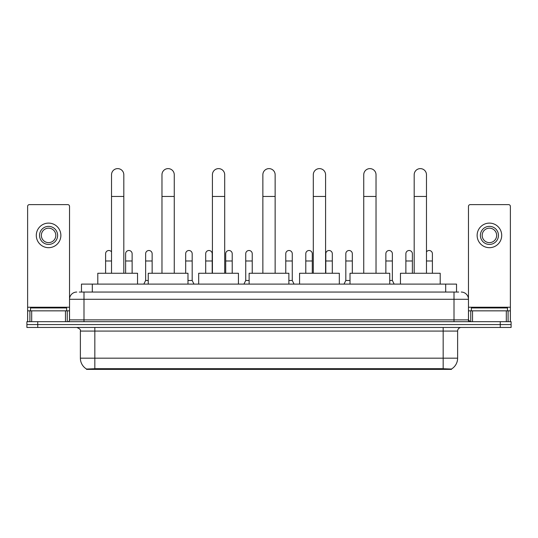 <?xml version="1.0" encoding="UTF-8"?>
<svg xmlns="http://www.w3.org/2000/svg" width="538" height="538" viewBox="0 0 538 538"><rect width="100%" height="100%" fill="white"/><g stroke="black" fill="none" stroke-linecap="round" stroke-linejoin="round"><path stroke-width="0.81" d="M79.294 292.053L83.995 292.053L79.294 292.053L81.467 292.053L81.467 284.104L456.533 284.104L456.533 292.053M451.476 369.384L86.524 369.384L86.524 369.028M80.377 358.18L94.829 358.18L94.829 331.078L80.377 331.078L80.377 358.18A12.65 12.65 0 0 0 86.564 369.048L96.275 368.685L441.725 368.685L451.436 369.048A12.65 12.65 0 0 0 457.623 358.18L457.623 331.078A3.611 3.611 0 0 1 461.234 327.467M511.1 327.467L511.1 324.575L26.9 324.575L26.9 327.467L37.741 327.467L37.741 324.575L26.9 324.575L26.9 321.684L37.741 321.684L37.741 324.575L511.1 324.575L511.1 327.467L37.741 327.467M76.766 292.053A7.229 7.229 0 0 0 69.537 299.283L69.537 319.875A1.809 1.809 0 0 1 67.734 321.684M461.234 292.053A7.229 7.229 0 0 1 468.464 299.283L83.995 299.283L83.995 292.053L458.706 292.053M506.312 321.684L506.312 310.843L510.38 310.843L510.38 321.684L510.38 206.417A1.809 1.809 0 0 0 508.571 204.608L470.266 204.608A1.809 1.809 0 0 0 468.464 206.417L468.464 319.875L470.266 321.684M511.1 321.684L511.1 324.575L511.1 321.684L37.741 321.684M66.645 310.843L66.645 307.951L30.511 307.951L30.511 310.843M65.475 321.684L65.475 310.843L31.688 310.843L31.688 321.684M83.995 321.684L83.995 299.283L69.537 299.283L69.537 206.417A1.809 1.809 0 0 0 67.734 204.608L29.429 204.608A1.809 1.809 0 0 0 27.62 206.417L27.62 310.843L31.688 310.843M65.475 310.843L69.537 310.843M27.62 321.684L27.62 310.843M48.581 226.364A9.032 9.032 0 0 0 39.55 235.395A9.032 9.032 0 0 0 48.581 244.427A9.032 9.032 0 0 0 57.613 235.395A9.032 9.032 0 0 0 48.581 226.364M48.581 228.166A7.229 7.229 0 0 0 41.352 235.395A7.229 7.229 0 0 0 48.581 242.625A7.229 7.229 0 0 0 55.811 235.395A7.229 7.229 0 0 0 48.581 228.166M48.581 247.682A12.287 12.287 0 0 0 60.868 235.395A12.287 12.287 0 0 0 48.581 223.109A12.287 12.287 0 0 0 36.295 235.395A12.287 12.287 0 0 0 48.581 247.682M507.489 310.843L507.489 307.951L471.355 307.951L471.355 310.843M111.527 273.264L111.527 174.763A6.14 6.14 0 0 1 117.667 168.616A6.14 6.14 0 0 1 123.814 174.763A6.14 6.14 0 0 0 117.667 168.616M123.814 273.264L123.814 174.763M137.546 284.104L137.546 273.264L97.795 273.264L97.795 284.104M161.972 273.264L161.972 174.763A6.14 6.14 0 0 1 168.112 168.616A6.14 6.14 0 0 1 174.258 174.763A6.14 6.14 0 0 0 168.112 168.616M174.258 273.264L174.258 174.763M187.984 284.104L187.984 273.264L148.239 273.264L148.239 284.104M212.416 273.264L212.416 174.763A6.14 6.14 0 0 1 218.556 168.616A6.14 6.14 0 0 1 224.702 174.763A6.14 6.14 0 0 0 218.556 168.616M224.702 273.264L224.702 174.763M238.428 284.104L238.428 273.264L198.683 273.264L198.683 284.104M262.86 273.264L262.86 174.763A6.14 6.14 0 0 1 269 168.616A6.14 6.14 0 0 1 275.14 174.763A6.14 6.14 0 0 0 269 168.616M275.14 273.264L275.14 174.763M288.872 284.104L288.872 273.264L249.128 273.264L249.128 284.104M313.298 273.264L313.298 174.763A6.14 6.14 0 0 1 319.444 168.616A6.14 6.14 0 0 1 325.584 174.763A6.14 6.14 0 0 0 319.444 168.616M325.584 273.264L325.584 174.763M339.317 284.104L339.317 273.264L299.572 273.264L299.572 284.104M363.742 273.264L363.742 174.763A6.14 6.14 0 0 1 369.888 168.616A6.14 6.14 0 0 1 376.028 174.763A6.14 6.14 0 0 0 369.888 168.616M376.028 273.264L376.028 174.763M389.761 284.104L389.761 273.264L350.016 273.264L350.016 284.104M414.186 273.264L414.186 174.763A6.14 6.14 0 0 1 420.333 168.616A6.14 6.14 0 0 1 426.473 174.763A6.14 6.14 0 0 0 420.333 168.616M426.473 273.264L426.473 174.763M440.205 284.104L440.205 273.264L400.454 273.264L400.454 284.104M105.603 273.264L105.603 260.977L111.527 260.977M105.603 260.977L105.603 253.754A3.255 3.255 0 0 1 111.527 251.898A3.255 3.255 0 0 0 109.059 250.506M506.312 310.843L472.525 310.843L472.525 321.684M468.464 310.843L472.525 310.843M468.464 321.684L468.464 319.875L454.005 319.875L454.005 292.053M489.419 226.364A9.032 9.032 0 0 0 480.387 235.395A9.032 9.032 0 0 0 489.419 244.427A9.032 9.032 0 0 0 498.45 235.395A9.032 9.032 0 0 0 489.419 226.364M489.419 228.166A7.229 7.229 0 0 0 482.189 235.395A7.229 7.229 0 0 0 489.419 242.625A7.229 7.229 0 0 0 496.648 235.395A7.229 7.229 0 0 0 489.419 228.166M489.419 247.682A12.287 12.287 0 0 0 501.705 235.395A12.287 12.287 0 0 0 489.419 223.109A12.287 12.287 0 0 0 477.132 235.395A12.287 12.287 0 0 0 489.419 247.682M132.126 273.264L132.126 253.754A3.255 3.255 0 0 0 129.073 250.506A3.255 3.255 0 0 1 132.126 253.754M125.616 273.264L125.616 260.977L132.126 260.977M125.616 260.977L125.616 253.754A3.255 3.255 0 0 1 129.073 250.506M143.828 284.104L145.637 280.493L148.239 280.493M152.14 273.264L152.14 253.754A3.255 3.255 0 0 0 149.093 250.506A3.255 3.255 0 0 1 152.14 253.754M145.637 280.493L145.637 260.977L152.14 260.977M145.637 260.977L145.637 253.754A3.255 3.255 0 0 1 149.093 250.506M187.984 280.493L192.18 280.493L193.983 284.104M192.18 280.493L192.18 253.754A3.255 3.255 0 0 0 189.127 250.506A3.255 3.255 0 0 1 192.18 253.754M185.677 273.264L185.677 260.977L192.18 260.977M185.677 260.977L185.677 253.754A3.255 3.255 0 0 1 189.127 250.506M212.194 273.264L212.194 253.754A3.255 3.255 0 0 0 209.148 250.506A3.255 3.255 0 0 1 212.194 253.754M205.691 273.264L205.691 260.977L212.194 260.977M205.691 260.977L205.691 253.754A3.255 3.255 0 0 1 209.148 250.506M232.214 273.264L232.214 253.754A3.255 3.255 0 0 0 229.168 250.506A3.255 3.255 0 0 1 232.214 253.754M225.711 273.264L225.711 260.977L232.214 260.977M225.711 260.977L225.711 253.754A3.255 3.255 0 0 1 229.168 250.506M243.922 284.104L245.731 280.493L249.128 280.493M252.235 273.264L252.235 253.754A3.255 3.255 0 0 0 249.188 250.506A3.255 3.255 0 0 1 252.235 253.754M245.731 280.493L245.731 260.977L252.235 260.977M245.731 260.977L245.731 253.754A3.255 3.255 0 0 1 249.188 250.506M288.872 280.493L292.269 280.493L294.078 284.104M292.269 280.493L292.269 253.754A3.255 3.255 0 0 0 289.222 250.506A3.255 3.255 0 0 1 292.269 253.754M285.765 273.264L285.765 260.977L292.269 260.977M285.765 260.977L285.765 253.754A3.255 3.255 0 0 1 289.222 250.506M312.289 273.264L312.289 253.754A3.255 3.255 0 0 0 309.242 250.506A3.255 3.255 0 0 1 312.289 253.754M305.786 273.264L305.786 260.977L312.289 260.977M305.786 260.977L305.786 253.754A3.255 3.255 0 0 1 309.242 250.506M332.309 273.264L332.309 253.754A3.255 3.255 0 0 0 329.263 250.506A3.255 3.255 0 0 1 332.309 253.754M325.806 273.264L325.806 260.977L332.309 260.977M325.806 260.977L325.806 253.754A3.255 3.255 0 0 1 329.263 250.506M344.017 284.104L345.82 280.493L350.016 280.493M352.323 273.264L352.323 253.754A3.255 3.255 0 0 0 349.276 250.506A3.255 3.255 0 0 1 352.323 253.754M345.82 280.493L345.82 260.977L352.323 260.977M345.82 260.977L345.82 253.754A3.255 3.255 0 0 1 349.276 250.506M389.761 280.493L392.363 280.493L394.172 284.104M392.363 280.493L392.363 253.754A3.255 3.255 0 0 0 389.317 250.506A3.255 3.255 0 0 1 392.363 253.754M385.86 273.264L385.86 260.977L392.363 260.977M385.86 260.977L385.86 253.754A3.255 3.255 0 0 1 389.317 250.506M412.384 273.264L412.384 253.754A3.255 3.255 0 0 0 409.331 250.506A3.255 3.255 0 0 1 412.384 253.754M405.874 273.264L405.874 260.977L412.384 260.977M405.874 260.977L405.874 253.754A3.255 3.255 0 0 1 409.331 250.506M432.397 273.264L432.397 253.754A3.255 3.255 0 0 0 429.351 250.506A3.255 3.255 0 0 1 432.397 253.754M426.473 251.898A3.255 3.255 0 0 1 429.351 250.506M441.725 369.384L441.725 368.685M96.275 369.384L96.275 368.685M92.307 292.053L92.307 284.104M445.693 292.053L445.693 284.104M443.171 327.467L443.171 331.078L94.829 331.078L94.829 327.467M457.623 331.078L443.171 331.078L443.171 358.18L457.623 358.18M443.171 368.752L443.171 358.18L94.829 358.18L94.829 368.752M500.259 327.467L500.259 321.684M69.537 319.875L454.005 319.875L454.005 321.684M69.537 307.232L27.62 307.232M69.51 320.191L69.51 310.843M67.25 310.843L67.25 321.684M27.653 310.843L27.653 321.684M29.906 321.684L29.906 310.843M111.527 196.444L123.814 196.444M161.972 196.444L174.258 196.444M212.416 196.444L224.702 196.444M262.86 196.444L275.14 196.444M313.298 196.444L325.584 196.444M363.742 196.444L376.028 196.444M414.186 196.444L426.473 196.444M510.38 307.232L468.464 307.232M510.347 321.684L510.347 310.843M508.094 310.843L508.094 321.684M468.49 310.843L468.49 320.191M470.75 321.684L470.75 310.843M426.473 260.977L432.397 260.977M80.377 331.078C80.888 329.794 79.678 328.59 76.766 327.467"/></g></svg>
